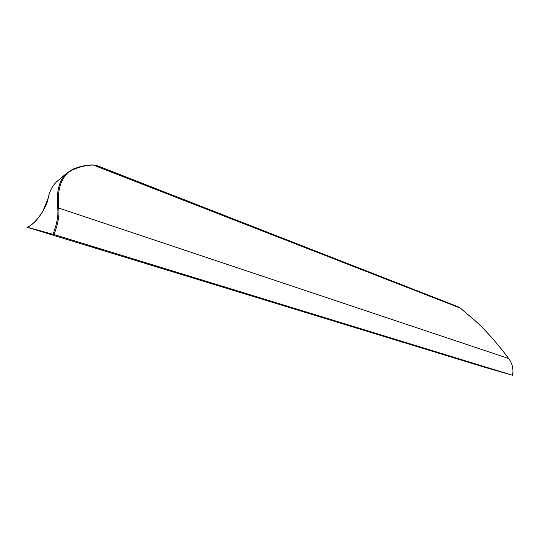 <?xml version="1.0" encoding="UTF-8"?>
<svg xmlns="http://www.w3.org/2000/svg" width="540" height="540" viewBox="0 0 540 540"><rect width="100%" height="100%" fill="white"/><g stroke="black" fill="none" stroke-linecap="round" stroke-linejoin="round"><path stroke-width="0.81" d="M89.667 246.051L102.31 249.804L89.667 246.051M475.261 364.176L481.768 366.08L475.261 364.176M460.343 308.138L93.076 164.977L95.742 165.105L91.544 165.065L84.159 166.05L78.59 167.488L73.359 169.526C61.803 174.913 56.909 187.745 58.671 208.028C59.589 215.183 58.037 224.019 54.007 234.549L512.548 375.28L485.129 367.416L27.101 227.273L29.984 225.808M512.521 375.273C513.668 369.151 512.386 363.569 508.673 358.513L58.671 208.028L57.706 208.076C56.16 191.565 59.191 179.921 66.791 173.144L72.65 169.317L66.791 173.144L57.085 181.352C52.663 185.281 49.694 190.917 48.181 198.248C47.601 204.538 37.604 223.108 27.23 227.293L52.974 234.252C56.977 223.837 58.556 215.109 57.706 208.076M54.007 234.549L52.974 234.252M48.053 198.855L48.181 198.248M73.359 169.526L72.65 169.317L73.946 168.743L80.744 166.455L86.535 165.294L92.3 164.849M95.742 165.105L457.718 306.599L460.505 308.266L476.179 321.631M512.548 375.28C513.452 373.221 513.479 364.601 508.673 358.499L508.673 358.513C497.657 343.845 486.864 331.58 476.287 321.732M58.037 180.542L57.085 181.352C52.556 185.382 49.532 191.113 48.006 198.538L42.842 211.221C37.044 220.3 31.766 225.639 27 227.239M457.718 306.599L460.445 308.178L476.253 321.671C486.844 331.54 497.651 343.811 508.673 358.499L508.66 358.499"/></g></svg>
